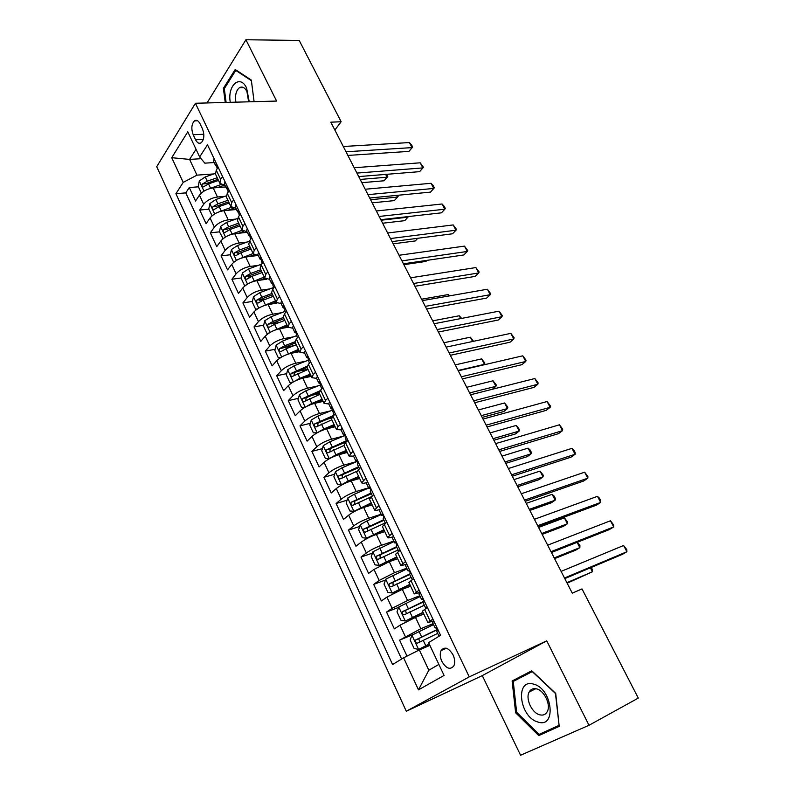 <?xml version="1.0" encoding="UTF-8"?>
<svg xmlns="http://www.w3.org/2000/svg" width="795" height="795" viewBox="0 0 795 795"><rect width="100%" height="100%" fill="white"/><g stroke="black" fill="none" stroke-linecap="round" stroke-linejoin="round"><path stroke-width="1.19" d="M453.08 654.951C448.668 647.766 444.683 646.285 441.116 650.519C439.764 653.56 440.013 657.207 441.871 661.44C446.263 668.694 450.278 670.165 453.885 665.842C455.207 662.792 454.939 659.164 453.08 654.951M588.996 725.279L546.741 640.83L482.297 675.611L520.576 755.25L588.996 725.279L638.296 698.09L582.01 588.916L572.271 593.159L330.829 122.182L341.135 121.744L299.218 40.446L245.923 39.75L207.038 102.943M482.297 675.611L406.285 711.257L156.704 166.712L195.421 103.261L469.239 676.883L406.285 711.257M225.74 186.924L213.189 187.948C207.237 188.803 202.665 191.217 199.456 195.173L195.55 201.016L189.29 187.541L198.412 186.815M224.836 196.365L217.452 197.011C211.51 197.895 206.919 200.31 203.689 204.255L199.744 210.049L208.866 209.194M199.744 210.049L206.084 223.683L210.079 217.949C213.338 214.044 217.949 211.619 223.902 210.685L236.443 209.483M247.285 232.319L234.744 233.71C228.791 234.724 224.16 237.158 220.841 241.004L216.747 246.639L210.337 232.836L219.45 231.842M258.266 255.434L245.734 257.024C239.782 258.127 235.111 260.571 231.733 264.357L227.549 269.883L221.05 255.901L230.272 254.758M237.198 253.893L238.798 253.694M266.593 279.244L256.855 280.645C250.902 281.828 246.202 284.282 242.753 287.999L238.48 293.425L231.902 279.264L241.253 277.952M248.229 276.978L251.409 276.531M276.938 303.143L268.124 304.555C262.171 305.827 257.431 308.291 253.923 311.948L249.56 317.265L242.902 302.925L252.383 301.434M259.488 300.331L265.003 299.467M288.038 327.272L279.542 328.782C273.579 330.134 268.819 332.618 265.242 336.206L260.78 341.403L254.032 326.884L263.662 325.215M271.085 323.923L279.125 322.531M299.576 351.658L291.099 353.318C285.137 354.769 280.337 357.253 276.7 360.771L272.138 365.859L265.301 351.142L275.09 349.283M283.437 347.693L293.802 345.726M311.282 376.373L302.806 378.172C296.853 379.712 292.023 382.216 288.317 385.664L283.646 390.623L276.72 375.727L286.677 373.66M297.111 371.484L307.904 369.238M323.128 401.396L314.671 403.353C308.718 404.993 303.849 407.507 300.073 410.886L295.303 415.715L288.297 400.62L298.423 398.335M311.7 395.334L319.431 393.585M335.142 426.756L326.695 428.873C320.743 430.612 315.834 433.126 311.988 436.435L307.118 441.136L300.013 425.842L310.328 423.318M326.954 419.253L331.505 418.14M347.306 452.444L338.879 454.73C332.926 456.559 327.987 459.093 324.072 462.322L319.083 466.894L311.888 451.401L322.402 448.628M343.052 443.173L345.686 442.487M359.638 478.481L351.221 480.925C345.269 482.863 340.3 485.407 336.305 488.557L331.217 492.989L323.913 477.298L334.645 474.247M372.13 504.865L363.732 507.488C357.78 509.525 352.771 512.079 348.707 515.15L343.5 519.443L336.106 503.533L347.067 500.204M384.79 531.597L376.413 534.399C370.47 536.545 365.422 539.119 361.278 542.101L355.951 546.245L348.458 530.126L359.678 526.479M397.629 558.696L389.272 561.687L374.018 569.409L368.582 573.414L360.99 557.076L372.477 553.091M410.637 586.173L402.3 589.343L386.936 597.105L381.371 600.96L373.68 584.385L385.466 580.042M423.824 614.028L415.507 617.387L400.034 625.188L394.35 628.875L386.539 612.08L398.653 607.33M432.887 619.096L427.919 622.674L433.712 620.845M419.104 590.099L414.304 593.925L420.177 592.355M405.52 561.518L400.879 565.573L406.474 564.39M392.134 533.336L387.632 537.609C388.02 538.116 389.649 537.897 392.541 536.933L392.621 536.903M193.195 134.743L195.57 139.771C197.299 143.05 199.217 144.024 201.334 142.673C204.216 139.324 204.593 134.713 202.477 128.85L200.062 123.782C198.362 120.572 196.484 119.608 194.407 120.88C191.486 124.219 191.078 128.84 193.195 134.743L203.818 134.246M201.095 158.702L189.588 159.407L196.961 175.148L183.208 182.403L175.914 193.702L392.581 664.541L403.622 657.813L418.478 689.851L444.077 675.442L428.594 642.608L440.589 635.304L207.495 144.799L199.644 156.953L204.812 163.154L214.163 162.548M183.208 182.403L171.76 157.698L187.789 131.811L199.644 156.953M433.056 623.658L420.843 628.706L415.507 617.387M419.81 595.743L407.557 600.513L402.3 589.343M406.742 568.206L394.459 572.698L389.272 561.687M393.843 541.047L381.53 545.271L376.413 534.399M381.123 514.246L368.781 518.211L363.732 507.488M368.572 487.802L356.21 491.509L351.221 480.925M356.478 461.627L343.798 465.164L338.879 454.73M343.669 436.038L331.545 439.178L326.695 428.873M330.74 410.826L319.461 413.519L314.671 403.353M318.099 385.873L307.536 388.208L302.806 378.172M305.717 361.208L295.76 363.226L291.099 353.318M293.584 336.822L284.143 338.561L279.542 328.782M281.659 312.713L272.675 314.204L268.124 304.555M269.932 288.883L261.346 290.175L256.855 280.645M258.395 265.341L250.167 266.434L245.734 257.024M247.046 242.068L239.126 243.002L234.744 233.71M235.857 219.082L228.225 219.857L223.902 210.685M189.29 187.541L185.782 192.887L401.614 659.045M420.843 628.706L399.587 640.154L407 656.114M386.539 612.08L392.154 608.294L407.557 600.513M373.68 584.385L379.165 580.449L394.459 572.698M360.99 557.076L366.356 552.982C370.53 550.031 375.588 547.467 381.53 545.271M348.458 530.126L353.715 525.883C357.81 522.852 362.838 520.288 368.781 518.211M336.106 503.533L341.244 499.151C345.269 496.03 350.257 493.486 356.21 491.509M323.913 477.298L328.941 472.777C332.886 469.577 337.845 467.043 343.798 465.164M311.888 451.401L316.808 446.75C320.683 443.471 325.592 440.947 331.545 439.178M300.013 425.842L304.823 421.062C308.629 417.713 313.508 415.199 319.461 413.519M288.297 400.62L292.997 395.711C296.734 392.293 301.583 389.788 307.536 388.208M276.72 375.727L281.331 370.689C284.998 367.201 289.807 364.706 295.76 363.226M265.301 351.142L269.813 345.994C273.41 342.426 278.19 339.952 284.143 338.561M254.032 326.884L258.435 321.617C261.972 317.98 266.713 315.516 272.675 314.204M242.902 302.925L247.205 297.549C250.673 293.842 255.394 291.387 261.346 290.175M231.902 279.264L236.125 273.778C239.534 270.022 244.214 267.567 250.167 266.434M221.05 255.901L225.174 250.316C228.523 246.49 233.173 244.055 239.126 243.002M210.337 232.836L214.372 227.141C217.651 223.256 222.272 220.831 228.225 219.857M222.58 176.53L220.642 179.362L219.877 183.357L224.975 185.314M218.178 167.268L216.26 170.12L215.515 174.155L219.877 183.357M229.218 190.502L227.261 193.304L226.456 197.239L230.868 206.561L231.703 202.665L233.67 199.883M240.408 214.044L238.401 216.797L237.526 220.632L241.998 230.073L242.902 226.277L244.92 223.544M251.737 237.884L249.69 240.587L248.746 244.313L253.267 253.873L254.241 250.196L256.308 247.513M263.215 262.042L261.118 264.695L260.104 268.312L264.695 277.992L265.739 274.424L267.845 271.791M274.841 286.518L272.705 289.112L271.622 292.62L276.262 302.428L277.375 298.97L279.532 296.396M286.627 311.312L284.441 313.856L283.278 317.245L287.989 327.182L289.181 323.843L291.387 321.319M298.562 336.444L296.326 338.928L295.094 342.198L299.864 352.264L301.126 349.045L303.382 346.58M310.666 361.904L308.38 364.339L307.069 367.479L311.898 377.685L313.25 374.594L315.555 372.189M322.929 387.712L320.594 390.087L319.202 393.098L324.102 403.443L325.523 400.481L327.888 398.136M335.361 413.867L332.976 416.183L331.495 419.064L336.464 429.548L337.974 426.716L340.379 424.441M347.962 440.39L345.517 442.636L343.967 445.389L348.995 456.012L353.05 451.103M360.741 467.271L356.597 472.071L361.705 482.843L365.899 478.133M373.69 494.53L369.407 499.111L374.584 510.032L378.927 505.541M386.827 522.166L382.395 526.538L387.632 537.609M400.143 550.2L395.562 554.334L400.879 565.573M413.648 578.621L408.908 582.536L414.304 593.925M427.352 607.45L422.453 611.126L427.919 622.674M213.964 173.916L196.961 175.148M546.741 640.83L469.239 676.883M195.421 103.261L276.61 101.064L245.923 39.75M334.854 130.032L341.135 121.744M196.037 149.301L189.588 159.407L171.76 157.698M429.906 645.381L419.313 649.922L428.823 670.225L438.88 664.421M185.782 192.887L175.914 193.702M399.587 640.154L412.784 634.668M235.916 208.37L230.868 206.561M247.007 231.733L241.998 230.073M258.236 255.384L253.267 253.873M269.614 279.343L264.695 277.992M281.132 303.611L276.262 302.428M292.808 328.206L287.989 327.182M304.634 353.109L299.864 352.264M316.609 378.35L311.898 377.685M328.752 403.93L324.102 403.443M341.065 429.857L336.464 429.548M353.556 456.121L348.995 456.012M366.286 482.724C363.643 483.44 362.113 483.479 361.705 482.843M379.285 509.665C376.542 510.489 374.972 510.609 374.584 510.032M403.622 657.813L419.313 649.922M418.478 689.851L428.823 670.225M226.118 102.426L224.299 88.662L235.767 70.407L251.379 80.673L254.092 101.671L251.329 80.076L235.211 69.483L223.385 88.334L225.243 102.446M559.203 726.401L555.715 693.419L531.766 670.781L512.129 680.957L515.637 712.797L538.752 735.594L559.203 726.401M224.508 88.315L223.385 88.334M547.039 730.774L559.124 725.676M531.964 670.98L520.725 676.793L520.805 677.529M547.288 731.012L538.752 735.594M516.641 712.28L515.637 712.797M520.725 676.793L512.129 680.957M214.103 158.692L213.597 161.345L215.654 165.668L216.886 166.712M347.872 155.423L408.888 151.398L412.088 147.602L346.004 151.785M409.415 142.563L411.651 145.068L412.714 147.085L412.088 147.602L409.415 142.563L343.301 146.499M217.144 168.808L216.836 167.049C216.965 165.151 216.558 164.177 215.614 164.108L215.654 165.668M412.714 147.085L408.888 151.398M208.986 188.822L221.01 184.539M217.353 187.61L223.971 185.305M201.334 193.076L198.233 186.428L199.326 180.952L205.239 176.927L215.286 173.459M361.844 182.681L384.074 180.783L387.105 177.196L385.645 174.403M217.224 177.752L207.247 181.2L202.427 183.983C201.622 185.881 201.96 186.845 203.431 186.885L208.519 183.893L218.496 180.445M202.427 183.983L205.786 183.725L217.959 179.302M360.185 179.441L387.105 177.196L387.791 176.599L384.074 180.783M386.489 174.334L387.791 176.599M249.242 101.8L246.609 88.046C240.1 73.816 227.151 85.621 230.282 102.316M248.646 101.82L246.927 91.475C244.761 87.51 242.296 86.228 239.514 87.649C236.075 90.471 234.863 95.311 235.896 102.157M236.602 70.397L235.767 70.407M533.644 684.157C514.892 678.075 519.175 716.961 537.718 721.949C556.858 728.975 552.595 688.599 533.644 684.157M536.724 688.917C533.316 688.063 530.792 689.106 529.152 692.028C525.336 698.576 531.736 712.727 539.497 714.745C543.025 715.709 545.628 714.645 547.308 711.545C551.054 704.857 544.386 690.696 536.724 688.917M558.855 725.457L539.06 734.381L516.641 712.3L513.252 681.434L532.292 671.596L555.476 693.518L559.084 725.328M225.005 181.628L224.458 184.221L226.535 188.594L227.817 189.617M358.724 176.589L419.621 171.65L422.88 167.904L356.925 173.091M420.177 162.806L423.477 167.318L422.88 167.904L420.177 162.806L354.182 167.745M228.155 192.022L227.748 190.045C227.887 188.137 227.469 187.153 226.505 187.093L226.535 188.594M423.477 167.318L419.621 171.65M236.036 204.862L235.449 207.376L237.556 211.808L238.888 212.802M369.705 198.005L430.483 192.122L433.802 188.435L367.976 194.646M431.059 183.287L433.265 185.722L434.358 187.779L433.802 188.435L431.059 183.287L365.203 189.24M239.325 215.534L238.808 213.338C238.957 211.4 238.53 210.417 237.546 210.377L237.556 211.808M247.215 228.384L246.579 230.838L248.716 235.33L250.107 236.284M380.815 219.678L441.464 212.831L444.842 209.204L379.165 216.459M442.07 203.997L444.256 206.392L445.359 208.469L444.842 209.204L442.07 203.997L376.353 210.983M250.624 239.355L250.018 236.93C250.157 234.972 249.729 233.978 248.716 233.959L248.716 235.33M258.544 252.214L257.858 254.589L260.025 259.14L261.466 260.054M392.054 241.61L452.564 233.78L456.002 230.212L390.474 238.54M453.2 224.935L456.499 229.407L456.002 230.212L453.2 224.935L387.632 232.995M262.082 263.483L261.366 260.82C261.505 258.842 261.068 257.848 260.035 257.848L260.025 259.14M219.241 211.758L231.424 207.296M227.817 210.307L233.621 208.25M212.096 215.783L208.767 208.976L209.9 203.53L215.862 199.515L226.207 195.888M372.179 202.844L394.37 200.608L397.45 197.081L396.576 195.411M227.907 200.31L217.9 203.838L213.04 206.62C212.225 208.548 212.573 209.522 214.084 209.532L219.181 206.571L229.198 203.043M213.04 206.62L216.399 206.312L228.612 201.811M370.579 199.714L397.45 197.081L398.106 196.415L394.37 200.608M397.53 195.312L398.106 196.415M229.616 235.012L242.127 230.292M238.391 233.303L243.677 231.405M223.147 238.649L219.44 231.802L220.603 226.376L226.615 222.381L237.486 218.496M222.66 238.709L223.246 238.57M382.624 223.226L404.774 220.662L407.915 217.184L407.636 216.657M238.719 223.156L228.672 226.754L223.783 229.546C222.958 231.514 223.325 232.478 224.886 232.468L229.984 229.526L240.03 225.919M223.783 229.546L227.141 229.189L239.404 224.597M381.093 220.225L407.915 217.184L408.441 216.568M240.12 258.574L253.098 253.526M249.064 256.606L254.102 254.758M234.376 261.793L233.501 261.913L230.232 254.917L231.434 249.521L237.506 245.526L249.223 241.283M233.501 261.913L234.505 261.704M393.187 243.827L415.298 240.935L417.763 238.291M249.68 246.291L239.593 249.958L234.664 252.76C233.819 254.758 234.207 255.732 235.817 255.692L240.915 252.77L251.001 249.083M234.664 252.76L238.013 252.353L250.336 247.672M250.743 282.454L264.238 277.038M259.846 280.218L264.904 278.329M245.814 285.206L244.482 285.405L241.173 278.32L242.405 272.953L248.537 268.978L261.525 264.178M244.482 285.405L245.903 285.147M403.88 264.675L425.931 261.426L426.965 260.363M260.77 269.714L250.654 273.47L245.675 276.272C244.83 278.3 245.228 279.274 246.887 279.204L251.985 276.302L262.111 272.546M245.675 276.272L249.034 275.805L261.396 271.045M270.012 276.362L269.286 278.657L271.473 283.268L272.963 284.133M403.433 263.811L463.793 254.966L467.301 251.458L401.932 260.879M464.459 246.122L467.758 250.574L467.301 251.458L464.459 246.122L399.05 255.265M273.689 287.919L272.854 285.027C273.013 283.03 272.556 282.036 271.502 282.046L271.473 283.268M261.505 306.661L275.517 300.858M270.717 304.137L276.103 302.1M257.431 308.917L255.593 309.195L252.244 302.03L253.516 296.684L259.707 292.719L273.5 287.542M272.009 293.444L261.843 297.27L256.835 300.073C255.97 302.14 256.397 303.124 258.097 303.024L263.195 300.142L273.361 296.306M256.835 300.073L260.184 299.556L272.606 294.707M281.549 300.828L280.864 303.044L283.08 307.705L284.62 308.52M414.95 286.27L475.152 276.402L478.719 272.953L413.519 283.497M475.857 267.557L479.147 271.989L478.719 272.953L475.857 267.557L410.608 277.813M285.445 312.693L284.501 309.553C284.66 307.536 284.193 306.532 283.109 306.562L283.08 307.705M283.109 306.562L283.736 306.492L283.109 306.562M272.387 331.187L286.945 324.976M281.688 328.395L287.502 326.159M269.098 333.016L266.852 333.294L263.463 326.029L264.775 320.723L271.016 316.778L284.868 311.481M283.388 317.463L273.182 321.379L268.134 324.191C267.259 326.288 267.706 327.272 269.455 327.142L274.553 324.29L284.759 320.375M268.134 324.191L271.483 323.615L283.954 318.666M448.907 295.978L448.181 294.577L421.579 299.208M448.181 294.577L449.473 295.879M293.315 325.602L292.59 327.739L294.836 332.469L296.416 333.224M426.597 309.007L486.649 298.085L490.276 294.697L425.255 306.383M487.375 289.231L490.664 293.653L490.276 294.697L487.375 289.231L422.314 300.639M297.36 337.786L296.306 334.407C296.455 332.36 295.988 331.356 294.885 331.396L294.836 332.469M295.472 331.286L294.875 331.406L295.482 331.296M283.418 356.051L298.513 349.412M292.749 353L299.039 350.525M280.903 357.452L278.26 357.7L274.822 350.347L276.173 345.07L282.473 341.135L296.376 335.728M294.965 341.78L284.67 345.795L279.582 348.617C278.697 350.744 279.154 351.728 280.963 351.569L286.061 348.747L296.306 344.742M279.582 348.617L282.931 347.981L295.442 342.933M460.683 318.596L459.212 315.774L432.669 320.852M459.212 315.774L461.617 318.417M305.25 350.714L304.465 352.771L306.741 357.561L308.361 358.247M438.403 332.022L498.276 320.017L501.973 316.688L437.141 329.557M499.031 311.163L502.321 315.565L501.973 316.688L499.031 311.163L434.149 323.734M309.424 363.216L308.271 359.559C308.41 357.512 307.933 356.508 306.82 356.548L306.741 357.561M294.587 381.252L299.944 378.271L310.239 374.167M303.869 377.943L310.726 375.21M292.848 382.226L289.807 382.425L286.329 374.972L287.72 369.725L294.09 365.809L308.102 360.264M307.069 366.266L291.149 373.372C290.294 375.508 290.761 376.502 292.58 376.343L307.993 369.437M294.021 375.369L294.518 372.656L307.089 367.519M472.598 341.492L470.362 337.199L443.898 342.744M470.362 337.199L473.532 341.293M317.434 376.144L316.509 378.122L318.815 382.981L320.455 383.597M450.338 355.315L510.042 342.208L513.799 338.948L449.165 353.02M510.827 333.353L514.107 337.746L513.799 338.948L510.827 333.353L446.144 347.127M321.667 388.993L320.395 385.048C320.534 383.011 320.037 381.998 318.914 382.017L318.815 382.981M305.916 406.792L311.779 403.433L322.114 399.239M315.049 403.274L322.571 400.213M304.932 407.338L301.514 407.467L297.986 399.915L299.417 394.708L305.846 390.812L320.435 384.939M319.938 390.812L302.865 398.474C302.04 400.601 302.537 401.594 304.346 401.445L319.838 394.449M305.827 400.471L306.164 397.719L319.123 392.333M458.109 370.46L484.483 364.339L481.641 358.883L455.247 364.885M483.897 364.845L484.88 363.086L481.641 358.883M329.587 401.932L328.703 403.83L331.038 408.749L332.708 409.276M462.432 378.897L521.937 364.657L525.773 361.467L461.339 376.77M522.772 355.812L526.042 360.185L525.773 361.467L522.772 355.812L458.278 370.798M334.069 415.119L332.688 410.876C332.817 408.849 332.31 407.835 331.167 407.835L331.038 408.749M317.404 432.659L323.774 428.932L334.139 424.649M326.238 428.992L334.566 425.544M311.233 420.148L317.155 432.808L313.369 432.838L309.792 425.196L311.272 420.018L317.762 416.143L332.807 409.972M333.88 415.298L314.721 423.894C313.936 426.031 314.452 427.024 316.271 426.885L331.843 419.79M317.781 425.901L318.01 423.089L332.091 417.137M469.626 392.929L495.921 386.33L493.049 380.805L466.735 387.294M492.403 389.262L495.921 386.33L496.289 384.999L493.049 380.805M342.009 428.068L341.065 429.876L343.44 434.865L345.109 435.302M474.675 402.777L533.982 387.374L537.887 384.253L473.671 400.819M534.846 378.529L538.116 382.882L537.887 384.253L534.846 378.529L470.57 394.777M346.64 441.603L345.149 437.061C345.259 435.044 344.742 434.02 343.599 434L343.44 434.865M345.149 435.422L329.826 441.801L323.277 445.667L321.756 450.805L325.374 458.546L329.339 458.616L335.927 454.76L346.332 450.387M337.05 455.287L346.729 451.222M482.168 417.405L503.831 411.502L507.498 408.57L504.596 402.986L478.352 409.962M346.262 440.808L326.745 449.662C326 451.789 326.536 452.782 328.345 452.653L344.006 445.468M329.905 451.669L330.213 448.658L346.501 441.732M481.283 415.666L507.498 408.57L507.826 407.159L504.596 402.986M354.59 454.551L353.606 456.27L356.001 461.329L357.671 461.676M487.067 426.955L546.175 410.369L550.15 407.318L486.152 425.166M547.069 401.525L550.339 405.857L550.15 407.318L547.069 401.525L483.012 419.054M359.38 468.454L357.521 464.528L357.78 463.594C357.879 461.587 357.343 460.563 356.19 460.524L356.001 461.329M356.587 461.647L342.059 467.808L335.44 471.654L333.88 476.752L337.547 484.602L341.592 484.781L348.24 480.945L358.684 476.473M341.592 484.781L342.685 484.463M346.67 482.585L359.042 477.229M493.884 440.251L515.468 433.941L519.205 431.069L516.273 425.424L490.108 432.897M358.575 466.754L338.928 475.768C338.223 477.894 338.779 478.888 340.588 478.769L356.627 471.365M342.198 477.775L342.426 474.675L358.952 467.54M493.079 438.671L519.205 431.069L519.493 429.578L516.273 425.424M368.681 488.031L354.461 494.162L347.773 497.988L346.163 503.046L349.889 510.996L354.004 511.294L371.205 502.907M354.004 511.294L356.071 510.638M357.661 509.883L371.523 503.583M505.729 463.366L527.254 456.638L531.05 453.836L528.079 448.122L502.013 456.111M371.056 493.049L351.271 502.231C350.605 504.348 351.181 505.352 352.99 505.242L370.639 497.064M354.669 504.219L354.809 501.029L371.394 493.755M505.004 461.955L531.05 453.836L531.298 452.256L530.116 449.98L528.079 448.122M381.292 514.604L367.022 520.874L360.274 524.68L358.615 529.689L362.381 537.758L366.584 538.165L383.896 529.708M366.584 538.165L384.174 530.305M517.724 486.759L539.169 479.594L543.045 476.871L540.034 471.087L514.057 479.594M383.707 519.701L363.792 529.043C363.166 531.159 363.752 532.163 365.571 532.064L385.237 522.921M367.31 531.03L367.35 527.741L384.005 520.318M517.088 485.516L543.045 476.871L543.253 475.201L540.034 471.087M367.459 481.412L366.306 483.032L368.741 488.16L370.381 488.408M499.618 451.431L558.507 433.643L562.552 430.661L498.793 449.831M559.442 424.798L562.701 429.111L562.552 430.661L559.442 424.798L495.623 443.64M372.308 495.673L370.281 491.399L370.579 490.505C370.669 488.508 370.122 487.474 368.959 487.405L368.741 488.16M380.388 508.631L379.185 510.161L381.65 515.359L383.25 515.508M512.328 476.225L570.989 457.185L575.113 454.283L511.602 474.814M571.963 448.35L573.96 450.278L575.212 452.643L575.113 454.283L571.963 448.35L508.383 468.533M385.406 523.269L383.21 518.648L383.568 517.774C383.627 515.796 383.081 514.753 381.898 514.663L381.65 515.359M393.505 536.237L392.243 537.668L394.737 542.935L396.278 542.985M400.114 550.14L399.14 550.935M525.197 501.327L583.629 481.025L587.823 478.202L524.571 500.105M584.633 472.19L587.883 476.463L587.823 478.202L584.633 472.19L521.311 493.755M398.692 551.263L396.327 546.274L396.725 545.44C396.775 543.462 396.208 542.409 395.026 542.299L394.737 542.935M394.082 541.544L372.944 551.73L371.235 556.699L375.061 564.877L379.334 565.394L396.755 556.868M379.334 565.394L397.003 557.375M529.868 510.44L551.223 502.828L555.168 500.174L552.128 494.331L526.24 503.364M396.536 546.712L376.472 556.222C375.886 558.329 376.502 559.342 378.311 559.253L398.086 549.971M380.139 558.199L380.07 554.821L396.784 547.248M529.311 509.356L555.168 500.174L555.337 498.415L554.125 496.08L552.128 494.331M406.811 564.231L405.48 565.553L408.014 570.899L409.465 570.85M413.509 578.323L412.168 579.644L409.624 574.278L410.071 573.483C410.111 571.516 409.524 570.462 408.332 570.323L408.014 570.899M538.235 526.757L596.419 505.153L600.692 502.41L537.708 525.733M597.462 496.328L599.42 498.147L600.702 500.572L600.692 502.41L597.462 496.328L534.409 519.294M407.05 568.852L385.784 579.157L384.025 584.077L387.9 592.364L392.263 593.01L409.793 584.395M392.263 593.01L410.001 584.822M542.15 534.399L563.426 526.34L567.441 523.766L564.361 517.843L538.573 527.433M409.673 574.02L389.341 583.778C388.785 585.875 389.421 586.889 391.229 586.819L411.104 577.399M393.157 585.736L392.959 582.268L409.743 574.547M541.683 533.495L567.441 523.766L567.57 521.908L564.361 517.843M420.297 592.613L418.905 593.835L421.479 599.251L422.821 599.112M427.094 606.903L425.693 608.125L426.289 608.135M551.432 552.515L609.368 529.579L613.72 526.916L551.014 551.69M610.451 520.765L613.69 524.978L613.72 526.916L610.451 520.765L547.666 545.171M425.693 608.125L423.109 602.68L423.606 601.924C423.626 599.967 423.029 598.903 421.827 598.744L421.479 599.251M420.187 596.538L398.792 606.953L396.993 611.832L400.918 620.229L405.371 621.004L423.01 612.309M405.371 621.004L423.169 612.647M554.582 558.646L575.779 550.13L579.863 547.626L577.11 542.349M423.695 601.388L402.379 611.713C401.873 613.8 402.518 614.823 404.327 614.764L424.301 605.194M406.374 613.641L405.52 610.471L406.026 610.093L423.626 601.865M554.204 557.921L579.863 547.626L579.943 545.688L577.438 542.22M433.981 621.402L432.52 622.515L435.133 628.01L436.336 627.792M564.808 578.611L622.475 554.304L626.907 551.73L564.5 577.995M623.598 545.499L626.828 549.693L626.907 551.73L623.598 545.499L561.111 571.386M439.039 636.248L436.783 631.488L437.339 630.773C437.339 628.825 436.733 627.762 435.511 627.563L435.133 628.01M433.514 624.602L411.999 635.145L410.141 639.965L414.125 648.491L418.667 649.386L429.26 644.01M418.667 649.386L429.38 644.258M567.163 583.192L592.424 571.784L590.377 567.839M437.3 629.402L415.606 640.025C415.129 642.121 415.795 643.145 417.604 643.095L437.677 633.386M419.8 641.923L418.727 638.713L419.273 638.306L437.369 629.71M566.885 582.656L592.424 571.784L592.474 569.747L591.281 567.451M217.452 197.011L213.189 187.948M203.689 204.255L199.456 195.173M405.321 636.527L400.034 625.188M392.154 608.294L386.936 597.105M379.165 580.449L374.018 569.409M366.356 552.982L361.278 542.101M353.715 525.883L348.707 515.15M341.244 499.151L336.305 488.557M328.941 472.777L324.072 462.322M316.808 446.75L311.988 436.435M304.823 421.062L300.073 410.886M292.997 395.711L288.317 385.664M281.331 370.689L276.7 360.771M269.813 345.994L265.242 336.206M258.435 321.617L253.923 311.948M247.205 297.549L242.753 287.999M236.125 273.778L231.733 264.357M225.174 250.316L220.841 241.004M214.372 227.141L210.079 217.949M220.642 179.362L216.26 170.12M231.703 202.665L227.261 193.304M242.902 226.277L238.401 216.797M254.241 250.196L249.69 240.587M265.739 274.424L261.118 264.695M277.375 298.97L272.705 289.112M289.181 323.843L284.441 313.856M301.126 349.045L296.326 338.928M313.25 374.594L308.38 364.339M325.523 400.481L320.594 390.087M337.974 426.716L332.976 416.183M350.585 453.319L345.517 442.636M363.375 480.279L358.237 469.447M376.343 507.617L371.136 496.637M389.49 535.343L384.214 524.213M402.827 563.456L397.47 552.167M416.341 591.967L410.916 580.509M430.065 620.885L424.55 609.268M203.321 139.393L195.57 139.771M216.31 164.257L215.534 164.307M199.297 181.091L203.997 191.118M208.519 183.893L210.536 188.186M205.239 176.927L207.247 181.2M227.191 187.203L226.436 187.272M238.222 210.456L237.476 210.526M249.382 233.998L248.666 234.078M260.69 257.848L259.995 257.938M209.87 203.659L214.67 213.925M219.181 206.571L221.219 210.904M215.862 199.515L217.9 203.838M220.573 226.515L225.482 237.019M229.984 229.526L232.051 233.919M226.615 222.381L228.672 226.754M231.405 249.66L236.433 260.412M240.915 252.77L243.002 257.212M237.506 245.526L239.593 249.958M242.376 273.092L247.523 284.093M251.985 276.302L254.102 280.814M248.537 268.978L250.654 273.47M272.138 282.016L271.473 282.106M253.486 296.823L258.763 308.082M263.195 300.142L265.341 304.714M259.707 292.719L261.843 297.27M264.735 320.852L270.141 332.389M274.553 324.29L276.73 328.911M271.016 316.778L273.182 321.379M276.133 345.199L281.659 357.005M286.061 348.747L288.267 353.427M282.473 341.135L284.67 345.795M307.387 356.428L306.82 356.548M287.681 369.864L293.335 381.938M297.718 373.521L299.944 378.271M294.09 365.809L296.306 370.54M294.518 372.656L291.179 373.352L294.478 372.686M319.441 381.898L318.914 382.017M299.377 394.847L305.171 407.199M309.523 398.623L311.779 403.433M305.846 390.812L308.092 395.592M306.264 397.659L302.925 398.414M331.664 407.716L331.167 407.835M321.488 424.053L323.774 428.932M317.762 416.143L320.037 420.992M318.159 423L314.83 423.815M323.237 445.796L329.239 458.616M333.602 449.831L335.927 454.76M329.826 441.801L332.141 446.72M330.213 448.658L326.894 449.543M335.401 471.783L341.482 484.771M345.885 475.937L348.24 480.945M342.059 467.808L344.404 472.786M342.426 474.675L339.107 475.619M347.733 498.117L353.894 511.284M358.336 502.4L360.721 507.478M354.461 494.162L356.836 499.21M354.809 501.029L351.499 502.043M360.234 524.809L366.475 538.155M370.957 529.231L373.372 534.369M367.022 520.874L369.427 525.992M367.35 527.741L364.05 528.824M372.895 551.859L379.225 565.384M383.747 556.42L386.191 561.628M379.762 547.944L382.196 553.131M380.07 554.821L376.77 555.973M385.734 579.277L392.154 592.99M396.705 583.977L399.189 589.254M392.67 575.391L395.145 580.648M392.959 582.268L389.669 583.49M398.752 607.082L405.261 620.984M409.852 611.921L412.366 617.278M405.758 603.216L408.262 608.553M406.026 610.093L402.747 611.395M411.949 635.265L418.548 649.356M423.178 640.253L425.732 645.679M419.025 631.429L421.569 636.835M419.273 638.306L416.004 639.677M446.343 648.233L441.116 650.519M197.607 120.76L194.407 120.88M243.558 87.579L239.514 87.649M535.81 688.708L529.152 692.028M227.012 187.054L226.505 187.093M238.063 210.327L237.546 210.377M249.252 233.899L248.716 233.959M260.581 257.779L260.035 257.848M272.059 281.967L271.502 282.046M306.164 397.719L302.865 398.474M318.01 423.089L314.721 423.894M330.005 448.797L326.745 449.662M342.168 474.844L338.928 475.768M354.491 501.248L351.271 502.231M366.992 527.999L363.792 529.043M379.652 555.109L376.472 556.222M392.501 582.596L389.341 583.778M405.52 610.461L402.379 611.713M418.727 638.713L415.606 640.025"/></g></svg>
